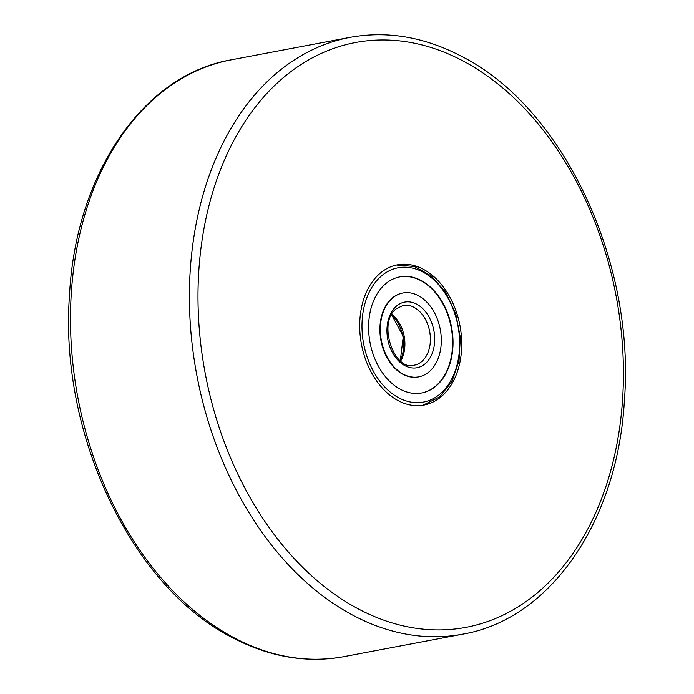 <?xml version="1.0" encoding="UTF-8"?>
<svg xmlns="http://www.w3.org/2000/svg" width="694" height="694" viewBox="0 0 694 694"><rect width="100%" height="100%" fill="white"/><g stroke="black" fill="none" stroke-linecap="round" stroke-linejoin="round"><path stroke-width="1.04" d="M423.14 269.185A71.361 50.124 79.3 0 0 397.445 264.83A71.361 50.124 79.3 0 0 359.7 326.31A71.361 50.124 79.3 0 0 398.287 400.716A71.361 50.124 79.3 0 0 423.973 405.07A71.361 50.124 79.3 0 0 461.718 343.591A71.361 50.124 79.3 0 0 423.14 269.185M402.884 293.007L402.459 293.085A42.664 29.972 79.3 0 0 392.266 298.004A42.664 29.972 79.3 0 0 382.932 348.267A42.664 29.972 79.3 0 0 418.326 376.929L418.751 376.851A42.664 29.972 -100.7 0 1 383.357 348.18A42.664 29.972 -100.7 0 1 392.691 297.926A42.664 29.972 -100.7 0 1 402.884 293.007A42.664 29.972 -100.7 0 1 438.278 321.669A42.664 29.972 -100.7 0 1 428.944 371.932A42.664 29.972 -100.7 0 1 418.751 376.851M421.579 393.004A59.068 41.493 79.3 0 0 435.485 386.228A59.068 41.493 79.3 0 0 448.463 316.802A59.068 41.493 79.3 0 0 399.623 276.932M435.91 386.15A59.068 41.493 -100.7 0 1 421.796 392.96A59.068 41.493 -100.7 0 1 372.799 353.281A59.068 41.493 -100.7 0 1 385.725 283.707A59.068 41.493 -100.7 0 1 399.839 276.889A59.068 41.493 -100.7 0 1 448.836 316.577A59.068 41.493 -100.7 0 1 435.91 386.15M400.221 360.654A31.889 22.399 79.3 0 0 402.98 352.231A31.889 22.399 79.3 0 0 391.563 314.85M358.885 609.211A297.596 209.041 79.3 0 0 617.018 443.553A297.596 209.041 79.3 0 0 462.534 60.69A297.596 209.041 79.3 0 0 204.4 226.339A297.596 209.041 79.3 0 0 358.885 609.211M350.019 37.372C387.148 30.623 424.181 36.869 461.111 56.119C562.678 106.815 635.513 261.36 624.4 400.447C617.773 520.752 550.75 619.109 462.907 634.134A303.668 213.31 -100.7 0 1 353.584 615.613A303.668 213.31 -100.7 0 1 189.41 298.975A303.668 213.31 -100.7 0 1 350.019 37.372L231.093 59.866A303.668 213.31 79.3 0 0 70.484 321.478A303.668 213.31 79.3 0 0 234.659 638.107A303.668 213.31 79.3 0 0 343.981 656.628C306.852 663.377 269.819 657.131 232.889 637.881C131.886 587.428 59.198 434.297 69.461 295.722C75.446 174.489 142.686 74.961 231.093 59.866M381.787 275.674A68.324 47.999 -100.7 0 1 450.094 302.133A68.324 47.999 -100.7 0 1 439.849 394.183A68.324 47.999 -100.7 0 1 371.542 367.725A68.324 47.999 -100.7 0 1 381.787 275.674M403.049 305.49A30.371 21.332 -100.7 0 1 428.241 325.894A30.371 21.332 -100.7 0 1 421.596 361.661A30.371 21.332 -100.7 0 1 414.335 365.165C394.036 371.854 377.12 321.938 396.448 308.691L403.049 305.49M396.63 305.959A33.407 23.466 -100.7 0 1 430.02 318.893A33.407 23.466 -100.7 0 1 425.006 363.899A33.407 23.466 -100.7 0 1 391.616 350.964A33.407 23.466 -100.7 0 1 396.63 305.959M391.841 314.339A30.371 21.332 -100.7 0 1 400.681 361.027M462.907 634.134L343.981 656.628M422.976 405.244L439.666 396.916L451.898 381.57L459.02 360.958L460.33 337.423L455.724 313.653L445.721 292.365L431.425 275.995L414.361 266.47L396.448 265.03M400.299 360.715L403.283 336.356L391.607 314.764"/></g></svg>
